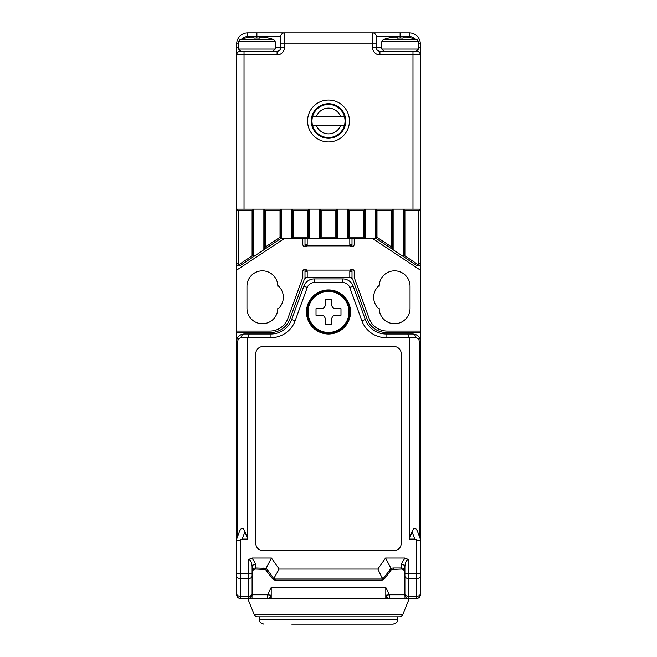 <?xml version="1.0" encoding="UTF-8"?>
<svg xmlns="http://www.w3.org/2000/svg" width="657" height="657" viewBox="0 0 657 657"><rect width="100%" height="100%" fill="white"/><g stroke="black" fill="none" stroke-linecap="round" stroke-linejoin="round"><path stroke-width="0.99" d="M328.5 137.518L323.515 137.518M328.5 104.463L333.485 104.463M311.976 120.995A16.524 16.524 0 0 0 312.568 125.405L344.432 125.405A16.524 16.524 0 0 0 344.432 116.585L312.568 116.585A16.524 16.524 0 0 0 311.976 120.995M344.432 125.405A16.524 16.524 0 0 1 312.568 125.405M312.568 116.585A16.524 16.524 0 0 1 344.432 116.585M340.572 116.585A12.853 12.853 0 0 0 316.428 116.585M316.428 125.405A12.853 12.853 0 0 0 340.572 125.405M245.127 39.634L239.945 39.634A47.747 47.747 0 0 1 245.127 37.991L245.127 37.991M268.639 38.081L268.639 38.081A47.657 47.657 0 0 0 263.49 37.071L259.819 37.071L259.819 38.081A46.277 46.277 0 0 0 253.947 38.081L253.947 37.071L250.276 37.071A47.657 47.657 0 0 0 245.127 38.081M268.639 39.634L273.821 39.634L275.25 41.687L238.516 41.687L239.945 39.634L273.821 39.634A47.747 47.747 0 0 0 268.639 37.991M259.819 38.081L259.819 37.071L259.819 38.081M253.947 38.081L253.947 37.071M411.873 37.991L411.873 37.991A47.747 47.747 0 0 1 417.055 39.634L383.179 39.634A47.747 47.747 0 0 1 388.361 37.991L388.361 37.991M411.873 38.081A47.657 47.657 0 0 0 406.724 37.071L403.053 37.071L403.053 38.081A46.277 46.277 0 0 0 397.181 38.081L397.181 37.071L393.51 37.071A47.657 47.657 0 0 0 388.361 38.081M397.181 38.081L397.181 37.071L397.181 38.081M403.053 38.081L403.053 37.071L403.053 38.081M328.5 616.808L259.458 616.808L259.458 619.74L397.542 619.74C396.779 620.717 399.308 621.859 393.141 624.15L291.774 624.15M306.466 311.976A22.034 22.034 0 0 0 328.5 334.011A22.034 22.034 0 0 0 350.534 311.976A22.034 22.034 0 0 0 328.5 289.934A22.034 22.034 0 0 0 306.466 311.976M404.154 579.343L404.893 579.343M404.154 570.531L404.154 598.445L408.564 598.445C406.601 598.494 405.377 597.27 404.893 594.766L404.893 566.909C405.188 562.211 406.412 559.756 408.564 559.567L408.564 573.364L416.645 573.364L416.645 539.734L414.797 539.118L409.303 539.118L409.303 337.682L407.775 334.011L412.974 334.011C417.688 334.61 420.135 337.057 420.316 341.353L420.316 593.69A3.671 2.595 180 0 1 416.645 596.293L416.645 578.554L408.564 578.554L408.564 596.293L416.645 596.293L416.645 598.445L408.564 598.445A3.671 3.671 0 0 1 404.893 594.766M252.846 598.445L252.846 594.766L267.588 594.766L271.21 587.424L271.21 598.445L240.355 598.445A3.671 3.671 0 0 1 236.684 594.766L236.684 584.738M252.846 579.343L252.107 579.343L252.107 594.766L249.676 598.223M419.24 536.161L419.24 341.353C419.01 339.143 417.786 337.912 415.569 337.682L386.02 337.682A25.705 25.705 0 0 1 361.859 320.764L349.721 287.421A7.342 7.342 0 0 0 342.823 282.592L314.177 282.592A7.342 7.342 0 0 0 307.279 287.421L295.141 320.764A25.705 25.705 0 0 1 270.98 337.682L247.697 337.682L247.697 539.118L242.203 539.118L240.355 539.734C238.146 540.768 236.922 540.768 236.684 539.734L236.684 341.353C236.865 337.057 239.312 334.61 244.026 334.011L270.98 334.011A22.034 22.034 0 0 0 291.692 319.507L303.821 286.165A11.021 11.021 0 0 1 314.177 278.921L342.823 278.921A11.021 11.021 0 0 1 353.179 286.165L365.308 319.507A22.034 22.034 0 0 0 386.02 334.011L407.775 334.011M236.684 548.496L236.684 539.118L239.427 531.562C241.275 527.325 243.115 527.325 244.954 531.562L247.697 539.118M409.303 539.118L412.046 531.562C413.885 527.325 415.725 527.325 417.573 531.562L420.316 539.118M240.355 539.734L240.355 573.364L248.436 573.364L248.436 559.567C250.588 559.764 251.812 562.211 252.107 566.909L252.107 594.766A3.671 3.671 0 0 1 248.436 598.445L248.436 578.554L240.355 578.554L240.355 596.293L248.436 596.293A3.671 2.595 180 0 0 252.107 593.69M255.778 353.844L255.778 543.347A7.342 7.342 0 0 0 263.128 550.697L393.872 550.697A7.342 7.342 0 0 0 401.222 543.347L401.222 353.844A7.342 7.342 0 0 0 393.872 346.494L263.128 346.494A7.342 7.342 0 0 0 255.778 353.844M248.436 559.567L252.263 558.039L271.431 558.039L279.143 569.061L377.857 569.061L385.569 558.039L404.737 558.039L408.564 559.567M420.316 584.738L420.316 573.364L416.645 573.364L416.645 578.554A3.671 2.595 180 0 0 420.316 575.959M236.684 575.959A3.671 2.595 180 0 0 240.355 578.554L240.355 573.364L236.684 573.364L236.684 539.734M263.786 567.985L263.786 569.061L265.477 569.471L266.069 568.346L267.67 570.005L273.723 578.653L272.31 578.513L265.477 569.471L255.778 569.061A3.671 3.671 0 0 0 252.107 572.732A3.671 3.671 0 0 1 255.778 569.061L255.778 567.985L266.069 568.346L271.431 558.039M382.604 579.006L381.676 580.082L275.324 580.082A3.671 3.671 0 0 1 272.31 578.513A3.671 2.324 145 0 0 275.324 579.006L382.604 579.006L377.857 569.061M393.215 567.985L393.215 569.061L391.523 569.471L390.931 568.346L393.215 567.985L401.222 567.985L401.222 569.061A3.671 3.671 0 0 1 404.893 572.732A3.671 3.671 0 0 0 401.222 569.061L391.523 569.471L384.69 578.513A3.671 3.671 0 0 1 381.676 580.082A3.671 3.671 0 0 0 384.69 578.513L383.803 577.897L390.931 568.346L385.569 558.039M273.723 578.653L279.143 569.061M420.316 539.734C420.086 540.768 418.862 540.768 416.645 539.734M420.316 594.766A3.671 3.671 0 0 1 416.645 598.445M415.569 337.682A3.671 2.595 -90 0 0 412.974 334.011L416.07 334.7M240.93 334.7L244.026 334.011A3.671 2.595 90 0 0 241.431 337.682C239.214 337.912 237.99 339.143 237.76 341.353L237.76 536.161M241.431 337.682L247.697 337.682L249.225 334.011M404.893 570.58A3.671 2.595 180 0 0 401.222 567.985L401.222 564.314A3.671 2.595 180 0 1 404.893 566.909M252.107 566.909A3.671 2.595 180 0 1 255.778 564.314L255.778 567.985A3.671 2.595 180 0 0 252.107 570.58M328.5 138.257A17.263 17.263 0 0 0 345.763 120.995A17.263 17.263 0 0 0 328.5 103.732A17.263 17.263 0 0 0 311.237 120.995A17.263 17.263 0 0 0 328.5 138.257M349.434 120.995A20.934 20.934 0 0 1 328.5 141.928A20.934 20.934 0 0 1 307.566 120.995A20.934 20.934 0 0 1 328.5 100.061A20.934 20.934 0 0 1 349.434 120.995M238.516 47.542L236.684 47.542L236.684 43.871A11.021 11.021 0 0 1 247.697 32.85L409.303 32.85A11.021 11.021 0 0 1 420.316 43.871L420.316 54.884L412.974 54.884L412.974 209.14L244.026 209.14L244.026 54.884L236.684 54.884L236.684 209.14L253.577 209.14L253.577 256.641L240.109 265.617A2.201 2.201 0 0 1 236.684 263.786L236.684 209.14L238.154 210.61L238.154 263.786A0.731 0.731 0 0 0 239.296 264.393L252.107 255.852L252.107 210.61L238.154 210.61M418.846 210.61L404.893 210.61L404.893 255.852L417.704 264.393A0.731 0.731 0 0 0 418.846 263.786L418.846 210.61L420.316 209.14L420.316 263.786A2.201 2.201 0 0 1 416.891 265.617L403.423 256.641L403.423 209.14L420.316 209.14L420.316 47.542L418.484 47.542M236.684 47.542L236.684 54.884A3.671 3.671 0 0 1 240.355 51.213L277.082 51.213A3.671 3.671 0 0 0 280.753 47.542L280.753 36.521L247.697 36.521A7.342 7.342 0 0 0 242.417 38.771M412.974 51.213L412.974 54.884L379.918 54.884L379.918 51.213A3.671 3.671 0 0 1 376.247 47.542L372.568 47.542L372.568 43.871L376.247 43.871L376.247 36.521L376.247 47.542A3.671 3.671 0 0 0 379.918 51.213L416.645 51.213A3.671 3.671 0 0 1 420.316 54.884A3.671 3.671 0 0 0 416.645 51.213L416.645 51.18M400.113 37.991L400.113 36.521L376.247 36.521A3.671 3.671 0 0 0 372.568 32.85L372.568 43.871L284.432 43.871L284.432 47.542L280.753 47.542A3.671 3.671 0 0 1 277.082 51.213L277.082 54.884A7.342 7.342 0 0 0 284.432 47.542M284.432 32.85A3.671 3.671 0 0 0 280.753 36.521A3.671 3.671 0 0 1 284.432 32.85L284.432 43.871L280.753 43.871M257.601 616.808A3.671 3.671 0 0 1 254.193 614.509L402.807 614.509A3.671 3.671 0 0 1 399.399 616.808L257.601 616.808A3.671 3.671 0 0 1 254.193 614.509L247.697 598.445M402.807 614.509L409.303 598.445M404.154 598.445L267.588 598.445A3.671 3.646 -90 0 0 271.21 595.217L267.588 594.766L267.588 598.445M385.79 598.445L385.79 587.424L389.412 594.766L385.79 595.217A3.671 3.646 -90 0 0 389.412 598.445L389.412 594.766L404.154 594.766M417.704 264.393L416.891 265.617L376.247 238.516L291.774 238.516L291.774 209.14L281.492 209.14L281.492 238.031L240.109 265.617L239.296 264.393M293.244 237.054L307.936 237.054L307.936 210.61L293.244 210.61L293.244 237.054L291.774 238.516L280.753 238.516L263.859 249.783L263.859 209.14L253.577 209.14L252.107 210.61M321.158 237.054L335.842 237.054L335.842 210.61L321.158 210.61L321.158 237.054L319.688 238.516L319.688 209.14L309.406 209.14L309.406 238.516L307.936 237.054M349.064 237.054L363.756 237.054L363.756 210.61L349.064 210.61L349.064 237.054L347.594 238.516L347.594 209.14L337.312 209.14L337.312 238.516L335.842 237.054M404.893 210.61L403.423 209.14L393.141 209.14L393.141 249.783L375.508 238.031L375.508 209.14L365.226 209.14L365.226 238.516L363.756 237.054M277.796 309.118A15.423 15.423 0 0 1 261.987 323.72A15.423 15.423 0 0 1 246.966 308.297L246.966 286.263A15.423 15.423 0 0 1 262.389 270.84A15.423 15.423 0 0 1 277.821 286.263L277.821 285.467A15.423 15.423 0 0 1 277.821 309.094L277.821 308.297A15.423 15.423 0 0 1 262.389 323.729A15.423 15.423 0 0 1 246.966 308.297M379.179 309.094A15.423 15.423 0 0 1 379.179 285.467L379.179 286.263A15.423 15.423 0 0 1 394.611 270.84A15.423 15.423 0 0 1 410.034 286.263L410.034 308.297A15.423 15.423 0 0 1 394.611 323.729A15.423 15.423 0 0 1 379.179 308.297L379.179 309.094A15.423 15.423 0 0 1 379.179 285.467M236.684 573.364L236.684 586.693M304.996 271.571L307.197 271.571L306.638 270.101A2.201 2.201 0 0 0 302.795 271.571L302.795 277.451L287.848 318.505A19.094 19.094 0 0 1 269.904 331.071L236.684 331.071L236.684 341.353L237.76 341.353M238.154 263.786L236.684 263.786L236.684 270.101L284.432 238.516M419.24 341.353L420.316 341.353L420.316 331.071L387.096 331.071A19.094 19.094 0 0 1 369.152 318.505L354.205 277.451L354.205 271.571A2.201 2.201 0 0 0 350.362 270.101L349.803 271.571L352.004 271.571M372.568 238.516L420.316 270.101L420.316 263.786L418.846 263.786M420.316 586.693L420.316 573.364M265.329 210.61L263.859 209.14L281.492 209.14L280.022 210.61L265.329 210.61L265.329 247.04L280.022 237.243L280.022 210.61M293.244 210.61L291.774 209.14L309.406 209.14L307.936 210.61M321.158 210.61L319.688 209.14L337.312 209.14L335.842 210.61M349.064 210.61L347.594 209.14L365.226 209.14L363.756 210.61M376.978 210.61L375.508 209.14L393.141 209.14L391.671 210.61L376.978 210.61L376.978 237.243L391.671 247.04L391.671 210.61M306.835 270.356L304.996 269.37L304.996 277.451L349.434 277.451A3.671 3.671 0 0 1 352.883 279.866L367.132 319.006A20.564 20.564 0 0 0 386.456 332.541L420.316 332.541M307.566 277.451A3.671 3.671 0 0 0 304.117 279.866L289.868 319.006A20.564 20.564 0 0 1 270.544 332.541L236.684 332.541M252.846 594.766L252.846 570.531M349.434 277.451L352.004 277.451L352.004 269.37L350.165 270.364M350.165 245.611L352.004 246.597L352.004 238.516M304.996 238.516L304.996 246.597L306.835 245.611M352.004 270.101L304.996 270.101M304.996 245.866L306.638 245.866A2.201 2.201 0 0 1 302.795 244.396L302.795 238.516M354.205 238.516L354.205 244.396A2.201 2.201 0 0 1 350.362 245.866L352.004 245.866M281.492 238.031L280.022 237.243M265.329 247.04L263.859 249.783M253.577 256.641L252.107 255.852M404.893 255.852L403.423 256.641M393.141 249.783L391.671 247.04M376.978 237.243L375.508 238.031M280.753 237.637L280.753 209.87M308.667 237.785L308.667 209.87M336.581 237.785L336.581 209.87M364.495 237.785L364.495 209.87M392.401 248.412L392.401 209.87M404.154 209.87L404.154 256.246M376.247 209.87L376.247 237.637M348.333 209.87L348.333 237.785M320.419 209.87L320.419 237.785M292.505 209.87L292.505 237.785M264.599 209.87L264.599 248.412M252.846 256.246L252.846 209.87M328.5 332.45A20.474 20.474 0 0 0 348.974 311.976A20.474 20.474 0 0 0 328.5 291.494A20.474 20.474 0 0 0 308.026 311.976A20.474 20.474 0 0 0 328.5 332.45M340.983 315.278L340.983 308.667L335.481 308.667C333.247 308.445 332.023 307.221 331.801 304.996L331.801 299.485L325.199 299.485L325.199 304.996C324.977 307.221 323.753 308.445 321.519 308.667L316.017 308.667L316.017 315.278L321.519 315.278C323.753 315.5 324.977 316.723 325.199 318.949L325.199 324.459L331.801 324.459L331.801 318.949C332.023 316.723 333.247 315.5 335.481 315.278L340.983 315.278M328.5 333.271A21.303 21.303 0 0 1 307.197 311.976A21.303 21.303 0 0 1 328.5 290.673A21.303 21.303 0 0 1 349.803 311.976A21.303 21.303 0 0 1 328.5 333.271A21.303 21.303 0 0 0 349.803 311.976A21.303 21.303 0 0 0 328.5 290.673M325.199 304.996A3.671 3.671 0 0 1 321.519 308.667M335.481 308.667A3.671 3.671 0 0 1 331.801 304.996M331.801 318.949A3.671 3.671 0 0 1 335.481 315.278M321.519 315.278A3.671 3.671 0 0 1 325.199 318.949M347.594 238.516L349.803 238.516L349.803 244.396L350.362 245.866L306.638 245.866L307.197 244.396L307.197 238.516M420.316 270.101L420.316 331.071M352.004 277.451L304.996 277.451M236.684 331.071L236.684 270.101M307.197 277.451L307.197 271.571M349.803 271.571L349.803 277.451M352.004 244.396L349.803 244.396M307.197 244.396L304.996 244.396M238.516 41.687L238.516 49.012L275.25 49.012L273.041 51.213M417.055 39.634L418.484 41.687L381.75 41.687L381.75 49.012L418.484 49.012L416.275 51.213M401.222 564.314L404.737 558.039M382.456 577.897L383.803 577.897A3.671 2.324 90 0 1 381.676 580.082M274.544 577.897L275.324 580.082A3.671 3.671 0 0 1 272.31 578.513M252.263 558.039L255.778 564.314M252.107 575.959A3.671 2.595 180 0 1 248.436 578.554L248.436 573.364L252.107 573.364M236.684 593.69A3.671 2.595 180 0 0 240.355 596.293L240.355 598.445M404.893 573.364L408.564 573.364L408.564 578.554A3.671 2.595 180 0 1 404.893 575.959M404.893 593.69A3.671 2.595 180 0 0 408.564 596.293L408.564 598.445M342.823 282.592L342.823 278.921A11.021 11.021 0 0 1 353.179 286.165L349.721 287.421M307.279 287.421L303.821 286.165A11.021 11.021 0 0 1 314.177 278.921L314.177 282.592M361.859 320.764L365.308 319.507A22.034 22.034 0 0 0 386.02 334.011L386.02 337.682M270.98 337.682L270.98 334.011A22.034 22.034 0 0 0 291.692 319.507L295.141 320.764M414.797 539.118L412.046 531.562M244.954 531.562L242.203 539.118M267.67 570.005L266.791 570.629L265.477 569.471M389.33 570.005L390.209 570.629L391.523 569.471M372.568 47.542A7.342 7.342 0 0 0 379.918 54.884M277.082 54.884L244.026 54.884L244.026 51.213M256.887 37.991L256.887 32.85M275.25 47.542L280.753 47.542M376.247 47.542L381.75 47.542M414.583 38.771A7.342 7.342 0 0 0 409.303 36.521L400.113 36.521L400.113 32.85M409.303 36.521L409.303 32.85A11.021 11.021 0 0 1 420.316 43.871L418.484 43.871M238.516 43.871L236.684 43.871A11.021 11.021 0 0 1 247.697 32.85L247.697 36.521M376.247 36.521A3.671 3.671 0 0 0 372.568 32.85M236.684 54.884A3.671 3.671 0 0 1 240.355 51.213L240.355 51.18M271.21 587.424L385.79 587.424M275.25 41.687L275.25 49.012M238.516 49.012L240.725 51.213M418.484 41.687L418.484 49.012M383.179 39.634L381.75 41.687M381.75 49.012L383.959 51.213M259.458 619.74C260.164 620.578 257.7 621.842 263.859 624.15M397.542 616.808L397.542 619.74"/></g></svg>
